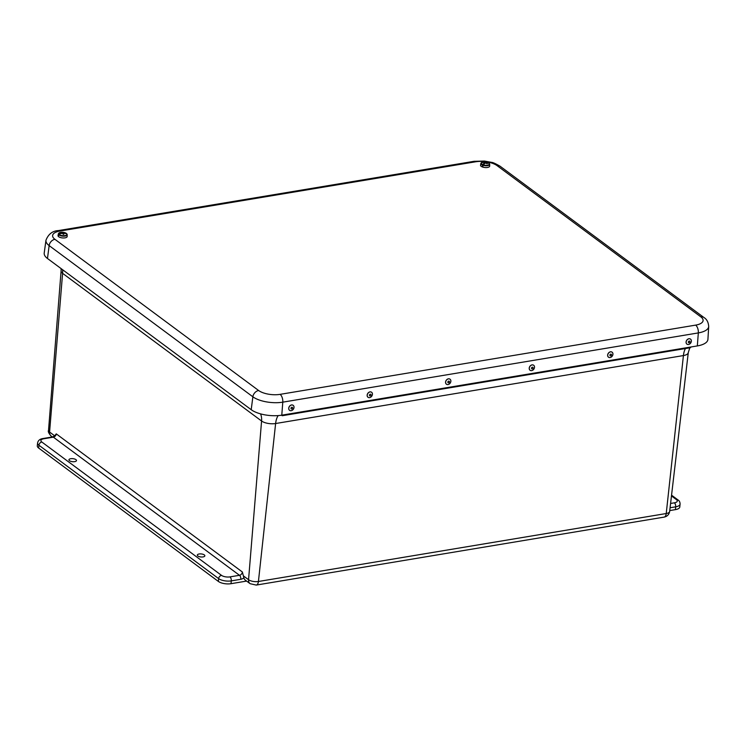 <?xml version="1.0" encoding="UTF-8"?>
<svg xmlns="http://www.w3.org/2000/svg" width="746" height="746" viewBox="0 0 746 746"><rect width="100%" height="100%" fill="white"/><g stroke="black" fill="none" stroke-linecap="round" stroke-linejoin="round"><path stroke-width="1.12" d="M75.924 459.639A3.786 1.52 -174.4 0 1 76.484 460.543A3.786 1.52 -174.4 0 1 72.567 461.69A3.786 1.52 -174.4 0 1 68.94 459.806A3.786 1.52 -174.4 0 1 71.765 458.622A3.786 1.52 -174.4 0 1 75.924 459.639M204.301 554.912A3.786 1.52 -174.4 0 1 204.852 555.817A3.786 1.52 -174.4 0 1 200.935 556.964A3.786 1.52 -174.4 0 1 197.317 555.08A3.786 1.52 -174.4 0 1 200.133 553.896A3.786 1.52 -174.4 0 1 204.301 554.912M62.515 269.651A18.482 14.062 -53.4 0 1 62.599 273.334L261.576 421.005A10.248 4.122 5.6 0 0 275.619 423.523L683.42 355.562L666.234 513.528A6.164 3.133 80.5 0 1 664.043 517.127C667.166 516.512 669.031 514.619 669.647 511.467A7.199 2.891 -174.4 0 1 666.234 513.528L258.424 581.488A6.164 3.133 -99.5 0 1 256.242 585.078L250.124 583.698L245.303 580.118A6.164 4.69 -53.4 0 1 243.858 577.824L242.375 572.005A3.077 2.341 -53.4 0 1 239.485 575.297L229.964 576.882A3.077 1.567 80.5 0 1 231.288 580.882L240.809 579.297A6.164 4.69 126.6 0 0 243.858 577.824M229.964 576.882A6.164 2.471 -174.4 0 1 221.525 575.371A3.077 2.341 126.6 0 0 218.634 578.616L218.354 581.423A9.241 3.711 5.6 0 0 231.018 583.689L246.609 581.087M669.749 510.581L675.419 509.63A9.241 3.711 5.6 0 0 679.793 506.963L680.072 504.156C680.072 502.142 679.364 500.725 677.937 499.913A3.077 2.341 -53.4 0 0 676.38 499.578A6.164 2.471 -174.4 0 1 674.365 502.832L670.589 503.457M218.354 581.423L38.652 448.048L38.932 445.241L218.634 578.616A9.241 3.711 5.6 0 0 231.288 580.882L231.018 583.689M221.525 575.371L41.813 442.005A6.164 2.471 -174.4 0 1 43.837 438.751A3.077 1.567 80.5 0 0 43.054 438.517C39.939 438.937 38.111 440.438 37.58 443.031L37.3 445.838A9.241 3.711 5.6 0 0 38.652 448.048M54.672 435.823L52.574 436.932A3.077 1.567 -99.5 0 1 53.358 437.165A3.077 2.341 126.6 0 0 56.258 433.874L54.672 435.823M690.833 347.002A1.912 0.97 -99.5 0 1 690.227 347.739L685.005 348.606A1.912 0.97 -99.5 0 0 685.611 347.878A1.912 0.97 80.5 0 1 685.005 348.606L679.774 349.482A1.912 0.97 -99.5 0 0 680.38 348.746A1.912 0.97 80.5 0 1 679.774 349.482L674.543 350.35A1.912 0.97 -99.5 0 0 675.149 349.622A1.912 0.97 80.5 0 1 674.543 350.35L669.321 351.217A1.912 0.97 -99.5 0 0 669.917 350.489A1.912 0.97 80.5 0 1 669.321 351.217L664.089 352.093A1.912 0.97 -99.5 0 0 664.695 351.366A1.912 0.97 80.5 0 1 664.089 352.093L658.858 352.961A1.912 0.97 -99.5 0 0 659.464 352.233A1.912 0.97 80.5 0 1 658.858 352.961L653.627 353.837A1.912 0.97 -99.5 0 0 654.233 353.1A1.912 0.97 80.5 0 1 653.627 353.837L648.405 354.704A1.912 0.97 -99.5 0 0 649.011 353.977A1.912 0.97 80.5 0 1 648.405 354.704L643.173 355.581A1.912 0.97 -99.5 0 0 643.779 354.844A1.912 0.97 80.5 0 1 643.173 355.581L637.942 356.448A1.912 0.97 -99.5 0 0 638.548 355.721A1.912 0.97 80.5 0 1 637.942 356.448L632.72 357.315A1.912 0.97 -99.5 0 0 633.326 356.588A1.912 0.97 80.5 0 1 632.72 357.315L627.489 358.192A1.912 0.97 -99.5 0 0 628.095 357.465A1.912 0.97 80.5 0 1 627.489 358.192L622.257 359.059A1.912 0.97 -99.5 0 0 622.863 358.332A1.912 0.97 80.5 0 1 622.257 359.059L617.035 359.936A1.912 0.97 -99.5 0 0 617.641 359.199A1.912 0.97 80.5 0 1 617.035 359.936L611.804 360.803A1.912 0.97 -99.5 0 0 612.41 360.076A1.912 0.97 80.5 0 1 611.804 360.803L606.573 361.679A1.912 0.97 -99.5 0 0 607.179 360.943A1.912 0.97 80.5 0 1 606.573 361.679L601.351 362.547A1.912 0.97 -99.5 0 0 601.957 361.819A1.912 0.97 80.5 0 1 601.351 362.547L596.119 363.414A1.912 0.97 -99.5 0 0 596.725 362.687A1.912 0.97 80.5 0 1 596.119 363.414L590.888 364.29A1.912 0.97 -99.5 0 0 591.494 363.563A1.912 0.97 80.5 0 1 590.888 364.29L585.666 365.158A1.912 0.97 -99.5 0 0 586.272 364.43A1.912 0.97 80.5 0 1 585.666 365.158L580.435 366.034A1.912 0.97 -99.5 0 0 581.041 365.298A1.912 0.97 80.5 0 1 580.435 366.034L575.203 366.901A1.912 0.97 -99.5 0 0 575.809 366.174A1.912 0.97 80.5 0 1 575.203 366.901L569.981 367.778A1.912 0.97 -99.5 0 0 570.587 367.041A1.912 0.97 80.5 0 1 569.981 367.778L564.75 368.645A1.912 0.97 -99.5 0 0 565.356 367.918A1.912 0.97 80.5 0 1 564.75 368.645L559.519 369.512A1.912 0.97 -99.5 0 0 560.125 368.785A1.912 0.97 80.5 0 1 559.519 369.512L554.297 370.389A1.912 0.97 -99.5 0 0 554.903 369.652A1.912 0.97 80.5 0 1 554.297 370.389L549.065 371.256A1.912 0.97 -99.5 0 0 549.671 370.529A1.912 0.97 80.5 0 1 549.065 371.256L543.834 372.133A1.912 0.97 -99.5 0 0 544.44 371.396A1.912 0.97 80.5 0 1 543.834 372.133L538.612 373A1.912 0.97 -99.5 0 0 539.218 372.273A1.912 0.97 80.5 0 1 538.612 373L533.381 373.877A1.912 0.97 -99.5 0 0 533.987 373.14A1.912 0.97 80.5 0 1 533.381 373.877L528.149 374.744A1.912 0.97 -99.5 0 0 528.755 374.016A1.912 0.97 80.5 0 1 528.149 374.744L522.927 375.611A1.912 0.97 -99.5 0 0 523.533 374.884A1.912 0.97 80.5 0 1 522.927 375.611L517.696 376.488A1.912 0.97 -99.5 0 0 518.302 375.751A1.912 0.97 80.5 0 1 517.696 376.488L512.465 377.355A1.912 0.97 -99.5 0 0 513.071 376.627A1.912 0.97 80.5 0 1 512.465 377.355L507.243 378.231A1.912 0.97 -99.5 0 0 507.849 377.495A1.912 0.97 80.5 0 1 507.243 378.231L502.011 379.099A1.912 0.97 -99.5 0 0 502.618 378.371A1.912 0.97 80.5 0 1 502.011 379.099L496.78 379.975A1.912 0.97 -99.5 0 0 497.386 379.238A1.912 0.97 80.5 0 1 496.78 379.975L491.558 380.842A1.912 0.97 -99.5 0 0 492.164 380.115A1.912 0.97 80.5 0 1 491.558 380.842L486.327 381.71A1.912 0.97 -99.5 0 0 486.933 380.982A1.912 0.97 80.5 0 1 486.327 381.71L481.095 382.586A1.912 0.97 -99.5 0 0 481.702 381.849A1.912 0.97 80.5 0 1 481.095 382.586L475.873 383.453A1.912 0.97 -99.5 0 0 476.48 382.726A1.912 0.97 80.5 0 1 475.873 383.453L470.642 384.33A1.912 0.97 -99.5 0 0 471.248 383.593A1.912 0.97 80.5 0 1 470.642 384.33L465.411 385.197A1.912 0.97 -99.5 0 0 466.017 384.47A1.912 0.97 80.5 0 1 465.411 385.197L460.189 386.074A1.912 0.97 -99.5 0 0 460.795 385.337A1.912 0.97 80.5 0 1 460.189 386.074L454.957 386.941A1.912 0.97 -99.5 0 0 455.564 386.214A1.912 0.97 80.5 0 1 454.957 386.941L449.726 387.808A1.912 0.97 -99.5 0 0 450.332 387.081A1.912 0.97 80.5 0 1 449.726 387.808L444.504 388.685A1.912 0.97 -99.5 0 0 445.11 387.948A1.912 0.97 80.5 0 1 444.504 388.685L439.273 389.552A1.912 0.97 -99.5 0 0 439.879 388.825A1.912 0.97 80.5 0 1 439.273 389.552L434.041 390.428A1.912 0.97 -99.5 0 0 434.648 389.692A1.912 0.97 80.5 0 1 434.041 390.428L428.819 391.296A1.912 0.97 -99.5 0 0 429.426 390.568A1.912 0.97 80.5 0 1 428.819 391.296L423.588 392.172A1.912 0.97 -99.5 0 0 424.194 391.436A1.912 0.97 80.5 0 1 423.588 392.172L418.357 393.039A1.912 0.97 -99.5 0 0 418.963 392.312A1.912 0.97 80.5 0 1 418.357 393.039L413.135 393.907A1.912 0.97 -99.5 0 0 413.741 393.179A1.912 0.97 80.5 0 1 413.135 393.907L407.903 394.783A1.912 0.97 -99.5 0 0 408.51 394.047A1.912 0.97 80.5 0 1 407.903 394.783L402.672 395.65A1.912 0.97 -99.5 0 0 403.278 394.923A1.912 0.97 80.5 0 1 402.672 395.65L397.45 396.527A1.912 0.97 -99.5 0 0 398.056 395.79A1.912 0.97 80.5 0 1 397.45 396.527L392.219 397.394A1.912 0.97 -99.5 0 0 392.825 396.667A1.912 0.97 80.5 0 1 392.219 397.394L386.988 398.261A1.912 0.97 -99.5 0 0 387.594 397.534A1.912 0.97 80.5 0 1 386.988 398.261A1.912 0.97 80.5 0 1 386.176 397.767M386.988 398.261L381.765 399.138A1.912 0.97 -99.5 0 0 382.372 398.411A1.912 0.97 80.5 0 1 381.765 399.138L376.534 400.005A1.912 0.97 -99.5 0 0 377.14 399.278A1.912 0.97 80.5 0 1 376.534 400.005L371.303 400.882A1.912 0.97 -99.5 0 0 371.909 400.145A1.912 0.97 80.5 0 1 371.303 400.882L366.081 401.749A1.912 0.97 -99.5 0 0 366.687 401.022A1.912 0.97 80.5 0 1 366.081 401.749L360.85 402.626A1.912 0.97 -99.5 0 0 361.456 401.889A1.912 0.97 80.5 0 1 360.85 402.626L355.618 403.493A1.912 0.97 -99.5 0 0 356.224 402.765A1.912 0.97 80.5 0 1 355.618 403.493L350.396 404.36A1.912 0.97 -99.5 0 0 351.002 403.633A1.912 0.97 80.5 0 1 350.396 404.36L345.165 405.237A1.912 0.97 -99.5 0 0 345.771 404.509A1.912 0.97 80.5 0 1 345.165 405.237L339.934 406.104A1.912 0.97 -99.5 0 0 340.54 405.376A1.912 0.97 80.5 0 1 339.934 406.104L334.712 406.98A1.912 0.97 -99.5 0 0 335.318 406.244A1.912 0.97 80.5 0 1 334.712 406.98A1.912 0.97 80.5 0 1 333.9 406.486M543.834 372.133A1.912 0.97 80.5 0 1 543.032 371.639M648.405 354.704A1.912 0.97 80.5 0 1 647.593 354.21M418.357 393.039A1.912 0.97 80.5 0 1 417.546 392.545M460.189 386.074A1.912 0.97 80.5 0 1 459.377 385.57M470.642 384.33A1.912 0.97 80.5 0 1 469.831 383.836M575.203 366.901A1.912 0.97 80.5 0 1 574.401 366.407M533.381 373.877A1.912 0.97 80.5 0 1 532.569 373.382M658.858 352.961A1.912 0.97 80.5 0 1 658.047 352.466M585.666 365.158A1.912 0.97 80.5 0 1 584.855 364.663M637.942 356.448A1.912 0.97 80.5 0 1 637.14 355.954M334.712 406.98L329.48 407.848A1.912 0.97 -99.5 0 0 330.086 407.12A1.912 0.97 80.5 0 1 329.48 407.848L324.249 408.724A1.912 0.97 -99.5 0 0 324.855 407.987A1.912 0.97 80.5 0 1 324.249 408.724L319.027 409.591A1.912 0.97 -99.5 0 0 319.624 408.864A1.912 0.97 80.5 0 1 319.027 409.591L313.796 410.459A1.912 0.97 -99.5 0 0 314.402 409.731A1.912 0.97 80.5 0 1 313.796 410.459L308.564 411.335A1.912 0.97 -99.5 0 0 309.17 410.608A1.912 0.97 80.5 0 1 308.564 411.335L303.333 412.202A1.912 0.97 -99.5 0 0 303.939 411.475A1.912 0.97 80.5 0 1 303.333 412.202L298.111 413.079A1.912 0.97 -99.5 0 0 298.717 412.342A1.912 0.97 80.5 0 1 298.111 413.079L292.88 413.946A1.912 0.97 -99.5 0 0 293.486 413.219A1.912 0.97 80.5 0 1 292.88 413.946L287.648 414.823A1.912 0.97 -99.5 0 0 288.254 414.086A1.912 0.97 80.5 0 1 287.648 414.823L282.426 415.69A1.912 0.97 80.5 0 1 281.615 415.196M283.032 414.962A1.912 0.97 80.5 0 1 282.426 415.69M292.88 413.946A1.912 0.97 80.5 0 1 292.068 413.452M397.45 396.527A1.912 0.97 80.5 0 1 396.639 396.033M407.903 394.783A1.912 0.97 80.5 0 1 407.092 394.289M627.489 358.192A1.912 0.97 80.5 0 1 626.677 357.698M481.095 382.586A1.912 0.97 80.5 0 1 480.284 382.092M345.165 405.237A1.912 0.97 80.5 0 1 344.354 404.742M355.618 403.493A1.912 0.97 80.5 0 1 354.807 402.999M313.796 410.459A1.912 0.97 80.5 0 1 312.984 409.964M449.726 387.808A1.912 0.97 80.5 0 1 448.915 387.314M669.321 351.217A1.912 0.97 80.5 0 1 668.509 350.723M522.927 375.611A1.912 0.97 80.5 0 1 522.116 375.117M596.119 363.414A1.912 0.97 80.5 0 1 595.308 362.92M491.558 380.842A1.912 0.97 80.5 0 1 490.747 380.348M439.273 389.552A1.912 0.97 80.5 0 1 438.462 389.058M376.534 400.005A1.912 0.97 80.5 0 1 375.723 399.511M324.249 408.724A1.912 0.97 80.5 0 1 323.438 408.23M303.333 412.202A1.912 0.97 80.5 0 1 302.531 411.708M564.75 368.645A1.912 0.97 80.5 0 1 563.939 368.151M679.774 349.482A1.912 0.97 80.5 0 1 678.963 348.988M606.573 361.679A1.912 0.97 80.5 0 1 605.771 361.185M617.035 359.936A1.912 0.97 80.5 0 1 616.224 359.441M554.297 370.389A1.912 0.97 80.5 0 1 553.485 369.895M502.011 379.099A1.912 0.97 80.5 0 1 501.2 378.604M512.465 377.355A1.912 0.97 80.5 0 1 511.653 376.861M366.081 401.749A1.912 0.97 80.5 0 1 365.27 401.255M428.819 391.296A1.912 0.97 80.5 0 1 428.008 390.801M54.906 239.307A15.685 6.304 -174.4 0 1 60.044 231.027A6.164 3.133 -99.5 0 0 58.477 230.57C52.556 230.868 48.387 234.095 45.963 240.249L44.219 253.025A22.324 8.971 5.6 0 0 47.474 258.489L251.206 409.694A22.324 8.971 5.6 0 0 281.783 415.168L697.333 345.92A22.324 8.971 5.6 0 0 707.926 339.337L708.7 326.468A21.839 8.775 5.6 0 1 698.331 332.912A6.164 3.133 -99.5 0 0 695.664 325.116L280.114 394.354A15.685 6.304 -174.4 0 1 258.629 390.512L54.906 239.307A6.164 4.69 126.6 0 0 49.143 245.602L252.875 396.797A6.164 4.69 -53.4 0 1 258.629 390.512M482.932 166.153L482.382 166.442A4.551 1.828 5.6 0 0 482.615 166.526A4.551 1.828 5.6 0 0 482.848 166.61A2691.288 1259.854 -68.4 0 1 483.091 165.314L483.287 164.875A4.15 1.669 5.6 0 0 488.742 164.801A4.15 1.669 5.6 0 0 487.903 162.488A9.428 4.411 111.6 0 0 486.457 162.516A9.409 1.259 101.2 0 0 486.317 162.74A9.409 5.157 81.6 0 1 486.718 163.085A9.428 7.46 65.2 0 1 487.427 163.495A2.266 0.914 -174.4 0 1 487.007 163.71A9.428 7.199 -119.7 0 0 486.299 163.309A9.409 8.365 -153.8 0 0 485.571 163.132A9.409 6.863 127.2 0 0 484.937 163.299A9.428 4.411 111.6 0 0 483.287 164.875M489.395 163.635A4.429 1.781 -174.4 0 1 489.684 164.306L489.684 166.06A4.597 1.846 -174.4 0 1 487.25 167.496A4.597 1.846 -174.4 0 1 482.541 167.011A4.597 1.846 -174.4 0 1 480.536 165.164L480.881 163.439A4.429 1.781 -174.4 0 1 481.291 162.842M485.777 163.169L485.832 162.292A9.428 4.672 -72.5 0 1 487.334 162.283A4.15 1.669 5.6 0 0 487.306 162.274A9.428 9.428 0 0 0 483.604 161.91A4.15 1.669 5.6 0 0 482.718 164.67L482.531 165.118A2691.288 1335.359 107.5 0 0 482.382 166.442M483.79 162.46L483.734 162.19A9.428 7.46 65.2 0 1 484.471 162.283A9.409 8.626 29.5 0 1 485.217 162.348A9.409 7.124 -57.6 0 1 485.832 162.292M484.415 163.719L484.471 162.74A9.409 4.896 -102.6 0 0 484.051 162.507A9.428 7.199 -119.7 0 0 483.315 162.404A2.266 0.914 -174.4 0 1 483.734 162.19M485.133 163.243L485.217 162.348M482.718 164.67A9.428 4.672 -72.5 0 1 484.313 163.076A9.409 1.52 -82.5 0 1 484.471 162.74M484.266 163.85L484.313 163.076M486.243 163.29L486.317 162.74M58.458 235.68L58.235 235.689A4.551 1.828 5.6 0 0 58.319 235.801A4.551 1.828 5.6 0 0 58.412 235.922A2691.288 2284 -33.5 0 1 58.664 234.664L58.971 234.291A4.15 1.669 5.6 0 0 64.025 235.68A4.15 1.669 5.6 0 0 66.842 233.955A9.428 8.001 146.5 0 0 64.287 233.293A9.409 6.266 121.9 0 0 63.718 233.386L63.643 233.74A9.428 3.012 89.4 0 1 63.876 234.253A2.266 0.914 -174.4 0 1 63.168 234.281A9.428 2.742 -94.4 0 0 62.925 233.768A9.409 5.623 -106.4 0 0 62.45 233.442A9.409 8.467 -167.5 0 0 61.694 233.414A9.428 8.001 146.5 0 0 58.971 234.291M67.065 234.3L67.065 234.3A4.429 1.781 -174.4 0 1 67.177 234.71L67.177 236.463A4.597 1.846 -174.4 0 1 63.279 237.974A4.597 1.846 -174.4 0 1 58.225 236.277A4.597 1.846 -174.4 0 1 58.029 235.568L58.374 233.843A4.429 1.781 -174.4 0 1 58.785 233.246M64.035 233.33L64.063 232.985A9.428 8.262 -38.3 0 1 66.636 233.666A4.15 1.669 5.6 0 0 64.799 232.677A9.428 9.428 0 0 0 61.097 232.314A4.15 1.669 5.6 0 0 58.766 234.011L58.468 234.393A2691.288 2359.505 141.7 0 0 58.235 235.689M62.552 233.517L62.561 232.426A9.428 3.012 89.4 0 1 62.841 232.621A9.409 5.893 77.9 0 1 63.326 232.845A9.409 8.728 13.7 0 1 64.063 232.985M62.077 233.423L62.114 232.659A9.428 2.742 -94.4 0 0 61.853 232.454A2.266 0.914 -174.4 0 1 62.561 232.426M62.021 233.423L62.049 232.901A9.409 0.587 -85 0 1 62.114 232.659M62.711 233.619L62.841 232.621M63.158 234.263L63.326 232.845M58.766 234.011A9.428 8.262 -38.3 0 1 61.47 233.097A9.409 6.527 -62.7 0 1 62.049 232.901M63.569 234.281L63.643 233.74M293.122 405.302A3.077 2.387 124.1 0 0 291.667 404.994A3.077 2.387 124.1 0 0 288.991 407.353A3.077 2.387 124.1 0 0 289.672 410.393A3.077 2.387 124.1 0 0 293.374 409.19A3.077 2.387 124.1 0 0 293.122 405.302L293.066 405.255A3.077 2.387 124.1 0 0 293.066 405.255A3.077 2.387 124.1 0 0 291.602 404.947A3.077 2.387 124.1 0 0 288.926 407.307A3.077 2.387 124.1 0 0 289.607 410.356A3.077 2.387 124.1 0 0 289.635 410.375M291.882 407.251A0.932 0.727 124.1 0 0 291.071 408.659A0.932 0.727 124.1 0 0 292.441 408.454A0.932 0.727 124.1 0 0 291.882 407.251M449.941 379.145A3.077 2.387 124.1 0 0 449.913 379.117A3.077 2.387 124.1 0 0 447.059 379.425A3.077 2.387 124.1 0 0 445.558 382.428A3.077 2.387 124.1 0 0 446.453 384.218A3.077 2.387 124.1 0 0 446.49 384.237M445.623 382.474A3.077 2.387 124.1 0 0 446.518 384.265A3.077 2.387 124.1 0 0 450.22 383.052A3.077 2.387 124.1 0 0 449.978 379.164A3.077 2.387 124.1 0 0 447.124 379.472A3.077 2.387 124.1 0 0 445.623 382.474M447.852 382.213A0.932 0.727 124.1 0 0 449.064 382.595A0.932 0.727 124.1 0 0 449.027 381.141A0.932 0.727 124.1 0 0 447.852 382.213M533.595 365.204A3.077 2.387 124.1 0 0 533.558 365.176A3.077 2.387 124.1 0 0 529.856 366.389A3.077 2.387 124.1 0 0 530.108 370.277A3.077 2.387 124.1 0 0 530.136 370.296L530.173 370.324A3.077 2.387 124.1 0 0 532.812 370.165A3.077 2.387 124.1 0 0 534.5 367.498A3.077 2.387 124.1 0 0 533.623 365.223A3.077 2.387 124.1 0 0 529.921 366.435A3.077 2.387 124.1 0 0 530.173 370.324M533.092 367.965A0.932 0.727 124.1 0 0 532.001 367.33A0.932 0.727 124.1 0 0 531.805 368.841A0.932 0.727 124.1 0 0 533.092 367.965M612.046 352.159A3.077 2.387 124.1 0 0 608.344 353.371A3.077 2.387 124.1 0 0 608.596 357.25A3.077 2.387 124.1 0 0 611.235 357.092A3.077 2.387 124.1 0 0 612.923 354.434A3.077 2.387 124.1 0 0 612.046 352.159L611.99 352.112A3.077 2.387 124.1 0 0 611.99 352.112A3.077 2.387 124.1 0 0 608.288 353.324A3.077 2.387 124.1 0 0 608.531 357.213A3.077 2.387 124.1 0 0 608.559 357.231M611.515 354.891A0.932 0.727 124.1 0 0 610.424 354.266A0.932 0.727 124.1 0 0 610.228 355.777A0.932 0.727 124.1 0 0 611.515 354.891M690.479 339.085A3.077 2.387 124.1 0 0 686.777 340.297A3.077 2.387 124.1 0 0 687.019 344.186A3.077 2.387 124.1 0 0 688.549 344.484A3.077 2.387 124.1 0 0 691.169 342.106A3.077 2.387 124.1 0 0 690.479 339.085L690.414 339.048A3.077 2.387 124.1 0 0 690.414 339.048A3.077 2.387 124.1 0 0 686.712 340.26A3.077 2.387 124.1 0 0 686.954 344.139A3.077 2.387 124.1 0 0 686.982 344.167M689.09 342.768A0.932 0.727 124.1 0 0 689.863 341.36A0.932 0.727 124.1 0 0 688.493 341.593A0.932 0.727 124.1 0 0 689.09 342.768M371.555 392.228A3.077 2.387 124.1 0 0 367.853 393.44A3.077 2.387 124.1 0 0 368.095 397.329A3.077 2.387 124.1 0 0 369.559 397.637A3.077 2.387 124.1 0 0 372.226 395.277A3.077 2.387 124.1 0 0 371.555 392.228L371.489 392.191A3.077 2.387 124.1 0 0 371.489 392.191A3.077 2.387 124.1 0 0 367.787 393.403A3.077 2.387 124.1 0 0 368.03 397.282A3.077 2.387 124.1 0 0 368.058 397.31M370.137 395.921A0.932 0.727 124.1 0 0 370.949 394.513A0.932 0.727 124.1 0 0 369.578 394.718A0.932 0.727 124.1 0 0 370.137 395.921M61.088 268.597L61.097 270.91A10.248 4.122 5.6 0 0 62.599 273.334L49.581 432.046A7.199 2.891 -174.4 0 1 48.527 430.349C47.865 431.496 48.742 433.389 51.148 436.028L52.407 436.96M54.57 435.739L49.581 432.046A6.164 4.69 126.6 0 0 51.148 436.028M278.174 415.597A18.482 9.409 80.5 0 0 275.619 423.523L258.424 581.488A7.199 2.891 -174.4 0 1 248.558 579.717L243.476 575.949M250.124 583.698A6.164 4.69 -53.4 0 1 248.558 579.717L261.576 421.005A18.482 14.062 126.6 0 0 260.568 413.881M670.076 507.765L675.69 506.823L675.419 509.63M671.465 495.931L676.38 499.578M680.072 504.156A9.241 3.711 5.6 0 1 675.69 506.823A3.077 1.567 -99.5 0 0 674.365 502.832M240.809 579.297A3.077 1.567 -99.5 0 0 239.485 575.297L53.358 437.165L43.837 438.751M41.813 442.005A3.077 2.341 126.6 0 0 38.932 445.241A9.241 3.711 5.6 0 1 37.58 443.031M242.375 572.005L56.258 433.874M669.647 511.467L688.278 352.634A10.248 4.122 5.6 0 1 683.42 355.562A18.482 9.409 80.5 0 1 685.434 348.531M251.206 409.694L252.875 396.797A21.839 8.775 5.6 0 0 282.79 402.159A6.164 3.133 -99.5 0 0 280.114 394.354M45.963 240.249A21.839 8.775 5.6 0 0 49.143 245.602L47.474 258.489M281.783 415.168L282.79 402.159L698.331 332.912L697.333 345.92M60.044 231.027L475.594 161.789A6.164 3.133 -99.5 0 0 474.027 161.322L58.477 230.57M475.594 161.789A15.685 6.304 -174.4 0 1 497.069 165.631A6.164 4.69 -53.4 0 1 500.193 166.302L703.916 317.498A6.164 4.69 126.6 0 0 700.802 316.836A15.685 6.304 -174.4 0 1 695.664 325.116M497.069 165.631L700.802 316.836M482.531 165.118A4.429 1.781 -174.4 0 1 480.881 163.439L483.604 161.91M487.912 162.488L489.684 164.306A4.429 1.781 -174.4 0 1 483.091 165.314M58.468 234.393A4.429 1.781 -174.4 0 1 58.374 233.843L61.097 232.314M67.028 234.113L67.177 234.71A4.429 1.781 -174.4 0 1 63.587 236.165A4.429 1.781 -174.4 0 1 58.664 234.664M256.242 585.078L664.043 517.127M671.559 495.176L677.937 499.913M43.054 438.517L52.574 436.932M688.278 352.634L689.789 347.813M48.527 430.349L61.097 270.91M703.916 317.498C706.77 319.185 708.364 322.169 708.7 326.468M500.193 166.302C495.792 163.738 492.92 162.423 491.586 162.367L484.396 161.052L474.027 161.322M64.799 232.677L66.767 233.759"/></g></svg>
